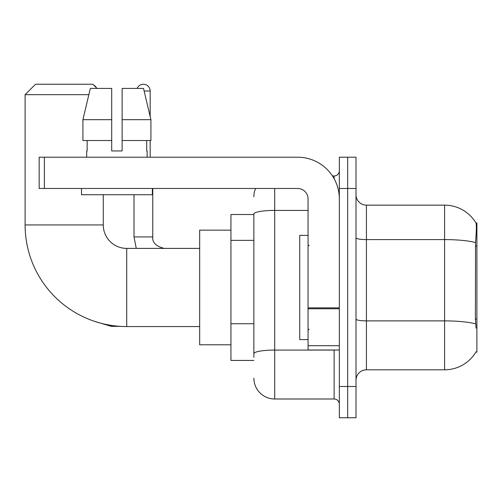 <?xml version="1.0" encoding="UTF-8"?>
<svg xmlns="http://www.w3.org/2000/svg" width="502" height="502" viewBox="0 0 502 502"><rect width="100%" height="100%" fill="white"/><g stroke="black" fill="none" stroke-linecap="round" stroke-linejoin="round"><path stroke-width="0.75" d="M475.877 352.097L476.059 351.783A36.477 36.477 0 0 1 444.59 369.811A36.477 36.477 0 0 0 475.877 352.097L476.9 352.097L476.9 222.863L475.952 222.988A36.477 36.477 0 0 0 444.59 205.142A36.477 36.477 0 0 1 475.877 222.863A36.477 36.477 0 0 0 444.59 205.142L366.422 205.142A10.423 10.423 0 0 1 356.006 194.72A10.423 10.423 0 0 0 366.422 205.142L366.422 369.811A10.423 10.423 0 0 0 356.006 380.234M253.868 214.523L230.939 214.523L230.939 360.43L253.868 360.43M347.666 386.49L347.666 417.752L356.006 417.752L356.006 386.49L347.666 386.49L347.666 417.752L339.327 417.752L339.327 386.49L347.666 386.49L347.666 188.47L347.666 386.49M339.327 386.49L339.327 157.201L347.666 157.201L347.666 188.47L347.666 157.201L356.006 157.201L356.006 386.49M476.059 328.126L475.388 319.071L475.538 242.573C476.442 231.24 476.58 224.708 475.952 222.988A36.477 36.477 0 0 0 444.59 205.142L444.59 239.592L366.422 239.592A10.423 1.807 0 0 1 356.006 237.785M475.651 323.897A36.477 6.331 180 0 0 444.59 320.885L444.59 369.811L366.422 369.811M253.868 357.305L253.868 214.028A20.846 3.621 180 0 1 274.713 210.407L308.059 210.407M274.713 188.47L274.713 398.996L334.119 398.996L334.119 350.013M332.456 175.964L334.119 175.964A5.208 5.208 0 0 0 339.327 170.749M339.327 404.204A5.208 5.208 0 0 0 334.119 398.996M253.868 196.803A20.846 20.846 0 0 1 255.606 188.47M274.713 398.996A20.846 20.846 0 0 1 253.868 378.15M122.13 150.945L111.708 150.945L122.13 150.945L111.708 150.945L122.13 150.945L122.13 88.415L143.509 88.415L150.914 119.683L150.914 140.522L122.13 140.522M137.14 88.415A6.777 6.777 0 0 1 150.167 91.019L150.167 116.508L150.914 119.683L122.13 119.683M308.059 235.369L299.725 235.369L299.725 339.59L308.059 339.59M199.67 326.564L126.717 326.564A101.617 101.617 0 0 1 25.1 224.946L25.1 94.671L35.523 84.248L92.845 84.248L97.011 88.415M126.717 326.564L126.717 248.396A23.45 23.45 0 0 1 103.268 224.946L103.268 194.72M88.841 94.671L25.1 94.671M230.939 230.154L199.67 230.154L199.67 344.799L230.939 344.799M93.648 85.051A6.777 6.777 0 0 1 96.415 87.819M134.009 194.72L134.009 236.931L152.771 236.931L152.771 188.47M150.167 140.522L150.167 157.201M339.327 350.013L308.059 350.013L308.059 307.864L339.327 307.864M339.327 198.892A41.691 41.691 0 0 0 297.642 157.201L44.383 157.201L44.383 188.47L297.642 188.47A10.423 10.423 0 0 1 308.059 198.892L308.059 307.864M44.383 188.47L39.169 188.47L39.169 157.201L44.383 157.201M111.708 119.683L111.708 140.522L111.708 119.683L82.924 119.683L90.329 88.415L111.708 88.415L111.708 150.945M86.695 150.945L87.147 150.945L86.695 150.945L86.695 157.201M147.142 150.945L146.691 150.945L147.142 150.945L147.142 157.201M146.691 140.522L146.691 150.945M87.147 150.945L87.147 140.522M81.481 188.47L81.481 194.72L152.357 194.72L152.357 188.47M111.708 140.522L82.924 140.522L82.924 119.683L90.329 88.415M150.914 119.683L143.509 88.415M476.9 246.112L475.388 246.112M476.9 319.071L475.388 319.071M253.868 240.358L230.939 240.358M253.868 323.74L230.939 323.74M475.538 242.573A36.477 6.331 180 0 0 444.59 239.592L444.59 320.885L366.422 320.885A10.423 1.807 -0 0 1 356.006 319.077M356.006 188.47L339.327 188.47M335.926 350.013A5.208 0.904 0 0 1 334.119 350.07L274.713 350.07A20.846 3.621 180 0 0 253.868 353.684M334.119 178.706L334.119 175.964M25.1 224.946L103.268 224.946M120.21 326.35L111.293 326.35L94.683 321.38L111.293 326.35L94.683 321.38L111.293 326.35L94.683 321.38L111.293 326.35L111.293 325.384M144.13 91.019L150.167 91.019M339.327 308.768L308.059 308.768M308.059 345.702L339.327 345.702M309.106 245.792L308.059 244.744M309.106 329.168L308.059 330.209M199.67 248.396L126.717 248.396M134.009 236.931L136.268 248.396L134.009 236.931M152.771 236.931C152.144 242.491 155.965 246.313 164.236 248.396C155.965 246.313 152.144 242.491 152.771 236.931C152.144 242.491 155.965 246.313 164.236 248.396C155.965 246.313 152.144 242.491 152.771 236.931C152.144 242.491 155.965 246.313 164.236 248.396C155.965 246.313 152.144 242.491 152.771 236.931"/></g></svg>
